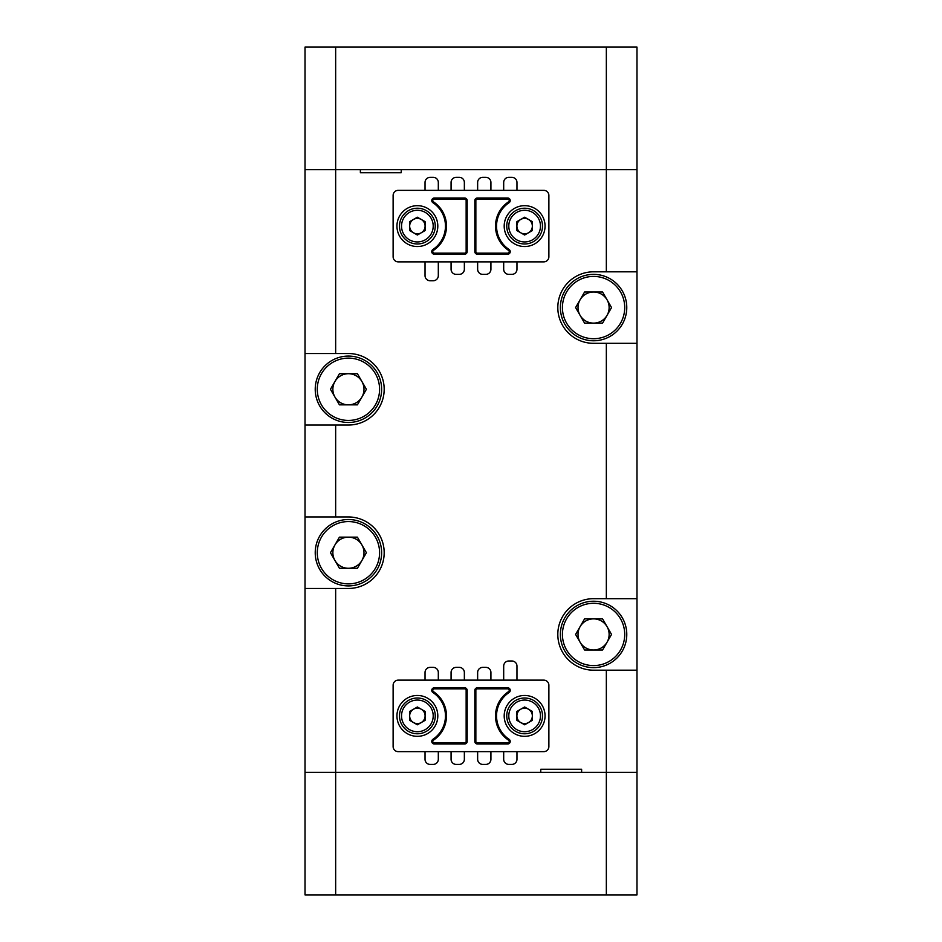 <?xml version="1.0" encoding="UTF-8"?>
<svg xmlns="http://www.w3.org/2000/svg" width="942" height="942" viewBox="0 0 942 942"><rect width="100%" height="100%" fill="white"/><g stroke="black" fill="none" stroke-linecap="round" stroke-linejoin="round"><path stroke-width="1.41" d="M580.095 642.208A15.567 15.567 0 0 0 607.048 642.208A15.567 15.567 0 0 0 593.578 618.87A15.567 15.567 0 0 0 580.095 642.208M593.578 601.231A33.194 33.194 0 0 1 626.771 634.437A33.194 33.194 0 0 1 593.578 667.631A33.194 33.194 0 0 1 560.372 634.437A33.194 33.194 0 0 1 593.578 601.231A33.194 33.194 0 0 0 560.372 634.437A33.194 33.194 0 0 0 593.578 667.631M611.546 634.437L602.562 649.992L584.582 649.992L575.597 634.437L584.582 618.87L602.562 618.87L611.546 634.437M334.952 397.065A15.567 15.567 0 0 0 361.905 397.065A15.567 15.567 0 0 0 348.422 373.715A15.567 15.567 0 0 0 334.952 397.065M348.422 356.088A33.194 33.194 0 0 1 381.628 389.282A33.194 33.194 0 0 1 348.422 422.487A33.194 33.194 0 0 1 315.229 389.282A33.194 33.194 0 0 1 348.422 356.088A33.194 33.194 0 0 0 315.229 389.282A33.194 33.194 0 0 0 348.422 422.487M366.403 389.282L357.418 404.848L339.438 404.848L330.454 389.282L339.438 373.715L357.418 373.715L366.403 389.282M580.095 315.346A15.567 15.567 0 0 0 607.048 315.346A15.567 15.567 0 0 0 593.578 292.008A15.567 15.567 0 0 0 580.095 315.346M593.578 274.369A33.194 33.194 0 0 1 626.771 307.563A33.194 33.194 0 0 1 593.578 340.768A33.194 33.194 0 0 1 560.372 307.563A33.194 33.194 0 0 1 593.578 274.369A33.194 33.194 0 0 0 560.372 307.563A33.194 33.194 0 0 0 593.578 340.768M611.546 307.563L602.562 323.13L584.582 323.13L575.597 307.563L584.582 292.008L602.562 292.008L611.546 307.563M334.952 560.502A15.567 15.567 0 0 0 361.905 560.502A15.567 15.567 0 0 0 348.422 537.152A15.567 15.567 0 0 0 334.952 560.502M348.422 519.513A33.194 33.194 0 0 1 381.628 552.718A33.194 33.194 0 0 1 348.422 585.912A33.194 33.194 0 0 1 315.229 552.718A33.194 33.194 0 0 1 348.422 519.513A33.194 33.194 0 0 0 315.229 552.718A33.194 33.194 0 0 0 348.422 585.912M366.403 552.718L357.418 568.285L339.438 568.285L330.454 552.718L339.438 537.152L357.418 537.152L366.403 552.718M516.97 680.136L516.97 666.1A5.11 5.11 0 0 0 511.859 660.99L508.798 660.99A5.11 5.11 0 0 0 503.687 666.1L503.687 680.136M540.767 769.261L581.626 769.261L540.767 769.261L540.767 772.322L335.658 772.322L335.658 588.467L348.422 588.467A35.749 35.749 0 0 0 384.183 552.718A35.749 35.749 0 0 0 348.422 516.97L305.02 516.97L305.02 425.03L348.422 425.03A35.749 35.749 0 0 0 384.183 389.282A35.749 35.749 0 0 0 348.422 353.533L335.658 353.533L335.658 169.678L305.02 169.678L305.02 47.1L636.98 47.1L636.98 169.678L401.233 169.678L401.233 172.739L360.374 172.739L401.233 172.739M335.658 353.533L305.02 353.533L305.02 169.678L606.342 169.678L606.342 47.1M606.342 894.9L606.342 772.322L305.02 772.322L335.658 772.322L335.658 894.9L636.98 894.9L636.98 772.322L606.342 772.322L636.98 772.322L636.98 670.186L593.578 670.186A35.749 35.749 0 0 1 557.817 634.437A35.749 35.749 0 0 1 593.578 598.676L636.98 598.676L636.98 343.324L593.578 343.324A35.749 35.749 0 0 1 557.817 307.563A35.749 35.749 0 0 1 593.578 271.814L636.98 271.814L636.98 169.678L606.342 169.678L606.342 271.814M305.02 516.97L305.02 894.9L335.658 894.9M305.02 353.533L305.02 425.03M636.98 670.186L636.98 598.676M636.98 343.324L636.98 271.814M503.687 751.645L503.687 759.299A5.11 5.11 0 0 0 508.798 764.409L511.859 764.409A5.11 5.11 0 0 0 516.97 759.299L516.97 751.645M477.641 751.645L477.641 759.299A5.11 5.11 0 0 0 482.751 764.409L485.813 764.409A5.11 5.11 0 0 0 490.923 759.299L490.923 751.645M451.077 751.645L451.077 759.299A5.11 5.11 0 0 0 456.187 764.409L459.249 764.409A5.11 5.11 0 0 0 464.359 759.299L464.359 751.645M425.03 751.645L425.03 759.299A5.11 5.11 0 0 0 430.141 764.409L433.202 764.409A5.11 5.11 0 0 0 438.313 759.299L438.313 751.645M438.313 680.136L438.313 672.482A5.11 5.11 0 0 0 433.202 667.372L430.141 667.372A5.11 5.11 0 0 0 425.03 672.482L425.03 680.136M464.359 680.136L464.359 672.482A5.11 5.11 0 0 0 459.249 667.372L456.187 667.372A5.11 5.11 0 0 0 451.077 672.482L451.077 680.136M490.923 680.136L490.923 672.482A5.11 5.11 0 0 0 485.813 667.372L482.751 667.372A5.11 5.11 0 0 0 477.641 672.482L477.641 680.136M425.03 261.864L425.03 275.653A5.11 5.11 0 0 0 430.141 280.751L433.202 280.751A5.11 5.11 0 0 0 438.313 275.653L438.313 261.864M438.313 190.355L438.313 182.442A5.11 5.11 0 0 0 433.202 177.332L430.141 177.332A5.11 5.11 0 0 0 425.03 182.442L425.03 190.355M464.359 190.355L464.359 182.442A5.11 5.11 0 0 0 459.249 177.332L456.187 177.332A5.11 5.11 0 0 0 451.077 182.442L451.077 190.355M490.923 190.355L490.923 182.442A5.11 5.11 0 0 0 485.813 177.332L482.751 177.332A5.11 5.11 0 0 0 477.641 182.442L477.641 190.355M516.97 190.355L516.97 182.442A5.11 5.11 0 0 0 511.859 177.332L508.798 177.332A5.11 5.11 0 0 0 503.687 182.442L503.687 190.355M503.687 261.864L503.687 269.259A5.11 5.11 0 0 0 508.798 274.369L511.859 274.369A5.11 5.11 0 0 0 516.97 269.259L516.97 261.864M477.641 261.864L477.641 269.259A5.11 5.11 0 0 0 482.751 274.369L485.813 274.369A5.11 5.11 0 0 0 490.923 269.259L490.923 261.864M451.077 261.864L451.077 269.259A5.11 5.11 0 0 0 456.187 274.369L459.249 274.369A5.11 5.11 0 0 0 464.359 269.259L464.359 261.864M360.374 172.739L360.374 169.678L335.658 169.678L335.658 47.1M581.626 769.261L581.626 772.322L606.342 772.322L606.342 670.186M335.658 588.467L305.02 588.467M504.194 226.104A20.43 20.43 0 0 0 524.623 246.533A20.43 20.43 0 0 0 545.053 226.104A20.43 20.43 0 0 0 524.623 205.674A20.43 20.43 0 0 0 504.194 226.104M396.947 226.104A20.43 20.43 0 0 0 417.377 246.533A20.43 20.43 0 0 0 437.806 226.104A20.43 20.43 0 0 0 417.377 205.674A20.43 20.43 0 0 0 396.947 226.104M477.382 253.174L477.382 254.199L507.691 254.199A2.555 2.555 0 0 0 509.104 249.512A28.095 28.095 0 0 1 509.104 202.695A2.555 2.555 0 0 0 507.691 198.02L477.382 198.02L477.382 199.045A1.531 1.531 0 0 0 475.851 200.575L475.851 251.644A1.531 1.531 0 0 0 477.382 253.174L507.691 253.174A1.531 1.531 0 0 0 508.539 250.372L509.104 249.512M445.46 226.104A28.095 28.095 0 0 1 432.896 249.512A2.555 2.555 0 0 0 434.309 254.199L464.618 254.199A2.555 2.555 0 0 0 467.173 251.644L467.173 200.575L466.149 200.575A1.531 1.531 0 0 0 464.618 199.045L434.309 199.045A1.531 1.531 0 0 0 433.461 201.847L432.896 202.695A28.095 28.095 0 0 1 445.46 226.104M548.88 256.754L548.88 195.465A5.11 5.11 0 0 0 543.781 190.355L398.219 190.355A5.11 5.11 0 0 0 393.12 195.465L393.12 256.754A5.11 5.11 0 0 0 398.219 261.864L543.781 261.864A5.11 5.11 0 0 0 548.88 256.754M477.382 254.199A2.555 2.555 0 0 1 474.827 251.644L475.851 251.644M477.382 198.02A2.555 2.555 0 0 0 474.827 200.575L474.827 251.644M467.173 200.575A2.555 2.555 0 0 0 464.618 198.02L434.309 198.02A2.555 2.555 0 0 0 432.896 202.695M504.194 715.896A20.43 20.43 0 0 0 524.623 736.326A20.43 20.43 0 0 0 545.053 715.896A20.43 20.43 0 0 0 524.623 695.467A20.43 20.43 0 0 0 504.194 715.896M396.947 715.896A20.43 20.43 0 0 0 417.377 736.326A20.43 20.43 0 0 0 437.806 715.896A20.43 20.43 0 0 0 417.377 695.467A20.43 20.43 0 0 0 396.947 715.896M477.382 742.955L477.382 743.98L507.691 743.98A2.555 2.555 0 0 0 509.104 739.305A28.095 28.095 0 0 1 509.104 692.488A2.555 2.555 0 0 0 507.691 687.801L477.382 687.801L477.382 688.826A1.531 1.531 0 0 0 475.851 690.356L475.851 741.425A1.531 1.531 0 0 0 477.382 742.955L507.691 742.955A1.531 1.531 0 0 0 508.539 740.153L509.104 739.305M445.46 715.896A28.095 28.095 0 0 1 432.896 739.305A2.555 2.555 0 0 0 434.309 743.98L464.618 743.98A2.555 2.555 0 0 0 467.173 741.425L467.173 690.356L466.149 690.356A1.531 1.531 0 0 0 464.618 688.826L434.309 688.826A1.531 1.531 0 0 0 433.461 691.628L432.896 692.488A28.095 28.095 0 0 1 445.46 715.896M548.88 746.535L548.88 685.246A5.11 5.11 0 0 0 543.781 680.136L398.219 680.136A5.11 5.11 0 0 0 393.12 685.246L393.12 746.535A5.11 5.11 0 0 0 398.219 751.645L543.781 751.645A5.11 5.11 0 0 0 548.88 746.535M477.382 743.98A2.555 2.555 0 0 1 474.827 741.425L475.851 741.425M477.382 687.801A2.555 2.555 0 0 0 474.827 690.356L474.827 741.425M467.173 690.356A2.555 2.555 0 0 0 464.618 687.801L434.309 687.801A2.555 2.555 0 0 0 432.896 692.488M421.227 232.792A7.713 7.713 0 0 0 421.227 219.427A7.713 7.713 0 0 0 409.664 226.104A7.713 7.713 0 0 0 421.227 232.792M399.502 226.104A17.874 17.874 0 0 1 417.377 208.229A17.874 17.874 0 0 1 435.251 226.104A17.874 17.874 0 0 1 417.377 243.978A17.874 17.874 0 0 1 399.502 226.104A17.874 17.874 0 0 0 417.377 243.978A17.874 17.874 0 0 0 435.251 226.104M417.377 217.202L425.089 221.653L425.089 230.566L417.377 235.017L409.664 230.566L409.664 221.653L417.377 217.202M528.486 232.792A7.713 7.713 0 0 0 528.486 219.427A7.713 7.713 0 0 0 516.911 226.104A7.713 7.713 0 0 0 528.486 232.792M506.749 226.104A17.874 17.874 0 0 1 524.623 208.229A17.874 17.874 0 0 1 542.498 226.104A17.874 17.874 0 0 1 524.623 243.978A17.874 17.874 0 0 1 506.749 226.104A17.874 17.874 0 0 0 524.623 243.978A17.874 17.874 0 0 0 542.498 226.104M524.623 217.202L532.336 221.653L532.336 230.566L524.623 235.017L516.911 230.566L516.911 221.653L524.623 217.202M421.227 722.573A7.713 7.713 0 0 0 421.227 709.208A7.713 7.713 0 0 0 409.664 715.896A7.713 7.713 0 0 0 421.227 722.573M399.502 715.896A17.874 17.874 0 0 1 417.377 698.022A17.874 17.874 0 0 1 435.251 715.896A17.874 17.874 0 0 1 417.377 733.771A17.874 17.874 0 0 1 399.502 715.896A17.874 17.874 0 0 0 417.377 733.771A17.874 17.874 0 0 0 435.251 715.896M425.089 720.347L425.089 711.434L417.377 706.983L409.664 711.434L409.664 720.347L417.377 724.798L425.089 720.347M528.486 722.573A7.713 7.713 0 0 0 528.486 709.208A7.713 7.713 0 0 0 516.911 715.896A7.713 7.713 0 0 0 528.486 722.573M506.749 715.896A17.874 17.874 0 0 1 524.623 698.022A17.874 17.874 0 0 1 542.498 715.896A17.874 17.874 0 0 1 524.623 733.771A17.874 17.874 0 0 1 506.749 715.896A17.874 17.874 0 0 0 524.623 733.771A17.874 17.874 0 0 0 542.498 715.896M532.336 720.347L532.336 711.434L524.623 706.983L516.911 711.434L516.911 720.347L524.623 724.798L532.336 720.347M593.578 665.582A31.157 31.157 0 0 0 624.723 634.437A31.157 31.157 0 0 0 593.578 603.28A31.157 31.157 0 0 0 562.421 634.437A31.157 31.157 0 0 0 593.578 665.582M348.422 420.438A31.157 31.157 0 0 0 379.579 389.282A31.157 31.157 0 0 0 348.422 358.125A31.157 31.157 0 0 0 317.277 389.282A31.157 31.157 0 0 0 348.422 420.438M593.578 338.72A31.157 31.157 0 0 0 624.723 307.563A31.157 31.157 0 0 0 593.578 276.418A31.157 31.157 0 0 0 562.421 307.563A31.157 31.157 0 0 0 593.578 338.72M348.422 583.875A31.157 31.157 0 0 0 379.579 552.718A31.157 31.157 0 0 0 348.422 521.562A31.157 31.157 0 0 0 317.277 552.718A31.157 31.157 0 0 0 348.422 583.875M335.658 516.97L335.658 425.03M606.342 598.676L606.342 343.324M433.461 201.847A29.108 29.108 0 0 1 433.461 250.372A1.531 1.531 0 0 0 434.309 253.174L464.618 253.174A1.531 1.531 0 0 0 466.149 251.644L466.149 200.575M507.691 198.02L507.691 199.045L477.382 199.045M508.539 250.372A29.108 29.108 0 0 1 508.539 201.847A1.531 1.531 0 0 0 507.691 199.045M507.691 253.174L507.691 254.199M474.827 200.575L475.851 200.575M508.539 201.847L509.104 202.695M434.309 198.02L434.309 199.045M433.461 250.372L432.896 249.512M464.618 198.02L464.618 199.045M434.309 253.174L434.309 254.199M464.618 253.174L464.618 254.199M467.173 251.644L466.149 251.644M433.461 691.628A29.108 29.108 0 0 1 433.461 740.153A1.531 1.531 0 0 0 434.309 742.955L464.618 742.955A1.531 1.531 0 0 0 466.149 741.425L466.149 690.356M507.691 687.801L507.691 688.826L477.382 688.826M508.539 740.153A29.108 29.108 0 0 1 508.539 691.628A1.531 1.531 0 0 0 507.691 688.826M507.691 742.955L507.691 743.98M474.827 690.356L475.851 690.356M508.539 691.628L509.104 692.488M434.309 687.801L434.309 688.826M433.461 740.153L432.896 739.305M464.618 687.801L464.618 688.826M434.309 742.955L434.309 743.98M464.618 742.955L464.618 743.98M467.173 741.425L466.149 741.425M433.202 226.104A15.837 15.837 0 0 0 417.377 210.278A15.837 15.837 0 0 0 401.539 226.104A15.837 15.837 0 0 0 417.377 241.941A15.837 15.837 0 0 0 433.202 226.104M540.461 226.104A15.837 15.837 0 0 0 524.623 210.278A15.837 15.837 0 0 0 508.798 226.104A15.837 15.837 0 0 0 524.623 241.941A15.837 15.837 0 0 0 540.461 226.104M433.202 715.896A15.837 15.837 0 0 0 417.377 700.059A15.837 15.837 0 0 0 401.539 715.896A15.837 15.837 0 0 0 417.377 731.722A15.837 15.837 0 0 0 433.202 715.896M540.461 715.896A15.837 15.837 0 0 0 524.623 700.059A15.837 15.837 0 0 0 508.798 715.896A15.837 15.837 0 0 0 524.623 731.722A15.837 15.837 0 0 0 540.461 715.896"/></g></svg>
